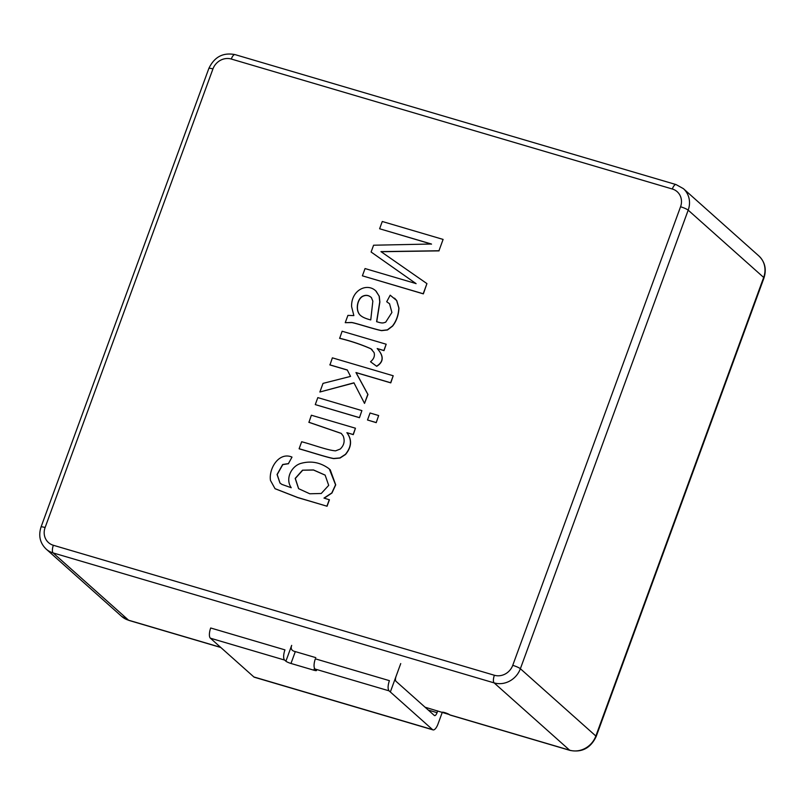 <?xml version="1.0" encoding="UTF-8"?>
<svg xmlns="http://www.w3.org/2000/svg" width="805" height="805" viewBox="0 0 805 805"><rect width="100%" height="100%" fill="white"/><g stroke="black" fill="none" stroke-linecap="round" stroke-linejoin="round"><path stroke-width="1.21" d="M389.057 690.841L432.557 729.622A8.533 3.15 106.4 0 0 433.04 729.894L254.35 677.236A8.533 3.15 -73.6 0 1 253.867 676.955L210.367 638.184A8.533 3.15 -73.6 0 1 210.699 627.991L284.95 649.877A8.533 3.15 106.4 0 0 284.608 660.06L285.896 661.197A4.267 0.684 -159.9 0 0 290.977 663.461L313.779 670.183A4.267 0.684 -159.9 0 0 316.506 670.505A4.267 0.684 -159.9 0 0 316.305 670.163L315.027 669.025A8.533 3.15 -73.6 0 1 315.359 658.832L389.389 680.648C387.789 685.578 387.678 688.979 389.057 690.841L315.027 669.025M390.334 691.978L400.729 663.582M428.28 710.08L437.065 712.667L437.699 710.926M437.065 712.667A4.267 1.57 -73.6 0 1 434.579 715.615A4.267 1.57 -73.6 0 1 434.338 715.474L395.959 681.261A4.267 1.57 -73.6 0 1 396.12 676.17M433.04 729.894A8.533 3.15 106.4 0 0 438.011 723.997L442.297 712.274M315.801 657.635L295.314 651.597C291.672 650.842 290.464 648.78 291.682 645.389L285.896 661.197M479.136 126.546A8.533 3.15 -73.6 0 1 479.257 126.576L405.016 104.7A8.533 3.15 106.4 0 0 404.895 104.67M583.706 157.357L509.666 135.542A8.533 3.15 106.4 0 0 509.555 135.512M442.116 712.234A4.267 0.684 20.1 0 1 445.799 712.958A4.267 0.684 20.1 0 1 449.854 714.89A2.133 1.952 131.7 0 1 449.16 714.508L425.05 707.203M378.652 415.541L370.059 413.005L367.503 419.999L376.227 422.645L378.652 415.541L376.227 422.645M367.503 419.999L376.096 422.534M329.819 364.836L347.297 369.978L350.547 376.398L323.026 383.381L319.877 392.005L353.938 382.818L364.524 403.406L367.835 394.359L355.961 372.534L390.646 382.757L393.202 375.764L332.374 357.843L329.949 364.947L347.418 370.099M393.202 375.764L390.777 382.868L356.092 372.655L367.966 394.48L364.524 403.406M319.877 392.005L354.069 382.928M379.618 228.761L431.4 244.016L373.59 245.223L371.105 252.015L415.964 283.561L365.047 268.558L362.391 275.823L423.219 293.755L426.932 283.612L380.956 251.613L438.956 250.758L443.102 239.417L382.274 221.486L379.618 228.761L431.53 244.136M443.102 239.417L438.956 250.758M371.105 252.015L416.094 283.672M362.391 275.823L423.35 293.865L426.932 283.612M381.087 251.724L439.077 250.878M308.818 422.223L341.24 433.382L343.182 435.948C345.083 440.929 344.107 445.286 340.263 449.029L335.594 450.85C327.635 450.327 312.763 444.622 301.674 441.754L299.108 448.747C310.378 451.897 326.941 457.351 333.612 458.488L339.921 457.924L345.395 454.362C351.544 446.896 352.037 439.661 346.875 432.667L353.143 434.509L355.448 428.22L311.374 415.229L308.939 422.333L341.3 433.442M355.448 428.22L353.274 434.63L346.875 432.667M299.108 448.747L299.239 448.858C310.509 452.008 327.061 457.461 333.733 458.609L340.042 458.045L345.526 454.483C351.674 447.006 352.167 439.772 346.995 432.778M339.559 338.221C350.9 340.998 361.344 344.51 370.904 348.756L374.053 352.55C375.05 355.901 373.882 358.97 370.521 361.757L376.569 366.205C383.683 361.817 383.884 355.921 377.193 348.545L383.884 350.517L386.179 344.218L342.115 331.237L339.68 338.342C351.03 341.119 361.475 344.631 371.035 348.867L372.081 349.662M386.179 344.218L384.005 350.628L377.193 348.545M370.521 361.757L376.7 366.315C383.814 361.928 384.015 356.041 377.314 348.656M361.888 410.6L317.824 397.61L315.268 404.603L359.463 417.704L361.888 410.6L359.463 417.704M315.268 404.603L359.332 417.594M372.111 307.681L370.753 319.927C366.134 318.75 362.874 317.371 360.952 315.801C355.106 311.666 356.756 299.48 362.481 296.31C365.822 294.67 368.811 295.123 371.427 297.669L372.846 301.14L372.111 307.681M361.083 315.912C355.236 311.776 356.887 299.591 362.612 296.421C365.953 294.781 368.932 295.244 371.558 297.78M370.843 297.075L371.427 297.669M345.244 322.684L351.181 322.483C352.821 322.081 374.556 329.325 381.49 330.533L387.366 329.859L392.478 325.995C396.342 321.034 398.465 315.027 398.827 307.983L396.634 300.496L390.194 295.194L386.702 301.734L389.56 303.767L391.904 312.471L385.696 322.181C383.11 322.976 382.606 323.63 376.599 321.648L379.749 301.875L379.125 296.129L376.156 291.249C367.181 282.122 351.02 290.243 351.604 306.655L353.858 315.59L347.911 315.389L345.244 322.684L351.302 322.594C352.952 322.191 374.677 329.436 381.62 330.644L387.497 329.97L392.599 326.106C396.473 321.145 398.586 315.137 398.948 308.104L396.764 300.617L394.561 298.182M386.702 301.734L389.62 303.827M376.73 321.769L379.88 301.996L379.256 296.25L375.734 290.847M302.519 470.19L313.467 469.939L325.119 475.101L328.692 485.365L321.245 493.485L309.764 493.777L298.585 488.655L295.183 478.401L302.519 470.19L313.537 470.04L325.18 475.161M288.442 463.589L292.004 457.099C279.104 451.504 268.649 468.409 270.47 480.424L275.028 488.675L297.669 497.49L327.061 506.234L329.426 499.784L323.972 498.094L331.781 492.962L335.564 484.811L329.305 468.923C320.581 462.422 311.143 460.581 301.02 463.368C291.641 465.924 284.879 478.633 291.239 487.729L281.841 484.389L279.969 483.03L277.061 474.497L282.676 464.505L288.442 463.589L292.004 457.099M275.099 488.736L297.8 497.611L327.061 506.234M326.941 506.114L329.295 499.664M324.224 498.174L331.962 493.012L335.705 484.872L330.171 469.657M280.029 483.091L277.192 474.558L282.797 464.616L288.562 463.7M298.655 488.716L295.324 478.482L302.65 470.301M284.608 660.06L210.367 638.184M253.867 676.955L432.557 729.622M290.977 663.461L295.314 651.597M313.779 670.183L314.493 668.241M512.745 665.333L680.557 206.764A14.923 13.665 -48.3 0 0 672.316 189.004L231.297 59.037A14.923 13.665 -48.3 0 0 212.933 68.948L45.11 527.527A14.923 13.665 -48.3 0 0 53.361 545.277L494.381 675.254A14.923 13.665 -48.3 0 0 512.745 665.333A6.4 1.016 20.1 0 1 520.372 668.724L595.851 736.022A6.4 1.016 -159.9 0 1 596.163 736.535C590.639 748.107 581.904 752.725 569.97 750.391L450.216 715.092A6.4 2.355 106.4 0 1 449.854 714.89L569.608 750.18A21.322 19.521 -48.3 0 0 595.851 736.022L763.673 277.443A21.322 19.521 -48.3 0 0 758.843 255.93L683.365 188.632A21.322 19.521 131.7 0 1 688.184 210.155L520.372 668.724A21.322 19.521 131.7 0 1 494.129 682.892L53.11 552.924A21.322 19.521 131.7 0 1 46.157 549.07L121.636 616.368A21.322 19.521 -48.3 0 0 128.599 620.212L220.651 647.341M53.361 545.277A6.4 2.355 106.4 0 0 53.11 552.924L128.599 620.212A6.4 2.355 -73.6 0 0 128.951 620.424L220.812 647.492M494.381 675.254A6.4 2.355 106.4 0 0 494.129 682.892L569.608 750.18A6.4 2.355 -73.6 0 0 569.97 750.391M680.557 206.764A6.4 1.016 20.1 0 1 688.184 210.155L763.673 277.443A6.4 1.016 -159.9 0 1 763.975 277.967C766.702 269.222 764.992 261.887 758.843 255.93M46.157 549.07C40.009 543.113 38.298 535.778 41.025 527.034A6.4 1.016 20.1 0 1 45.11 527.527M41.025 527.034L208.837 68.465A6.4 1.016 20.1 0 1 212.933 68.948M208.837 68.465C214.361 56.893 223.096 52.275 235.03 54.609A6.4 2.355 106.4 0 0 231.297 59.037M235.03 54.609L676.049 184.576A6.4 2.355 106.4 0 0 672.316 189.004M128.951 620.424L121.636 616.368M596.163 736.535L763.975 277.967M683.365 188.632L676.049 184.576M450.216 715.092L449.16 714.508"/></g></svg>
